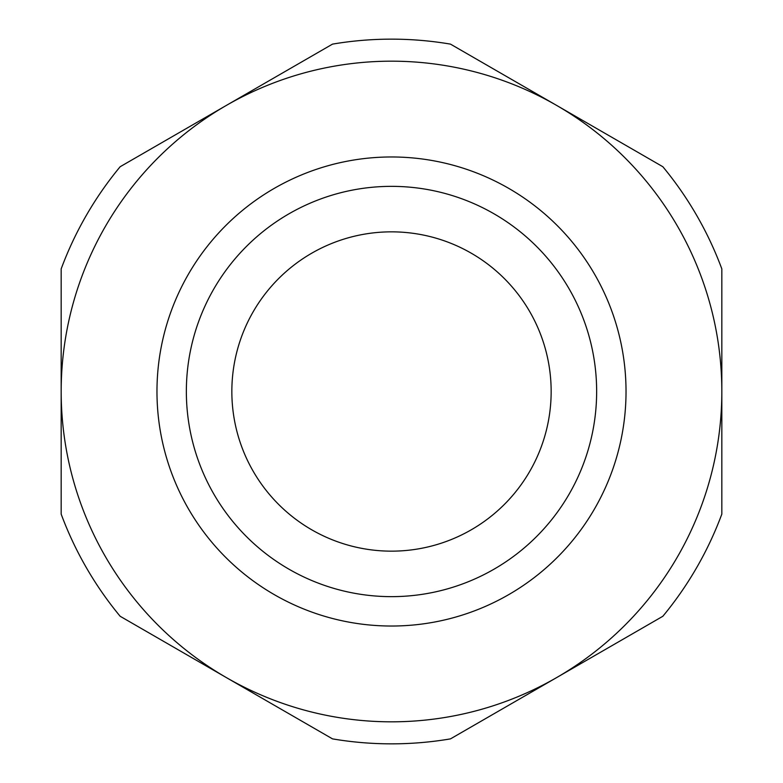 <?xml version="1.0" encoding="UTF-8"?>
<svg xmlns="http://www.w3.org/2000/svg" width="783" height="783" viewBox="0 0 783 783"><rect width="100%" height="100%" fill="white"/><g stroke="black" fill="none" stroke-linecap="round" stroke-linejoin="round"><path stroke-width="1.17" d="M156.972 391.5A234.528 234.528 0 0 1 391.5 156.972A234.528 234.528 0 0 1 626.028 391.5A234.528 234.528 0 0 1 391.5 626.028A234.528 234.528 0 0 1 156.972 391.5M186.354 391.5A205.146 205.146 0 0 1 391.5 186.354A205.146 205.146 0 0 1 596.646 391.5A205.146 205.146 0 0 1 391.5 596.646A205.146 205.146 0 0 1 186.354 391.5M231.846 391.5A159.654 159.654 0 0 1 391.5 231.846A159.654 159.654 0 0 1 551.154 391.5A159.654 159.654 0 0 1 391.5 551.154A159.654 159.654 0 0 1 231.846 391.5M721.828 391.5A330.328 330.328 0 0 1 226.336 677.569A330.328 330.328 0 0 1 226.336 105.431A330.328 330.328 0 0 1 721.828 391.5L721.828 514.108A352.35 352.35 0 0 1 662.849 616.27L450.479 738.878A352.35 352.35 0 0 1 332.521 738.878L120.151 616.27A352.35 352.35 0 0 1 61.172 514.108L61.172 268.892A352.35 352.35 0 0 1 120.151 166.73L332.521 44.122A352.35 352.35 0 0 1 450.479 44.122L662.849 166.73A352.35 352.35 0 0 1 721.828 268.892L721.828 391.5"/></g></svg>
